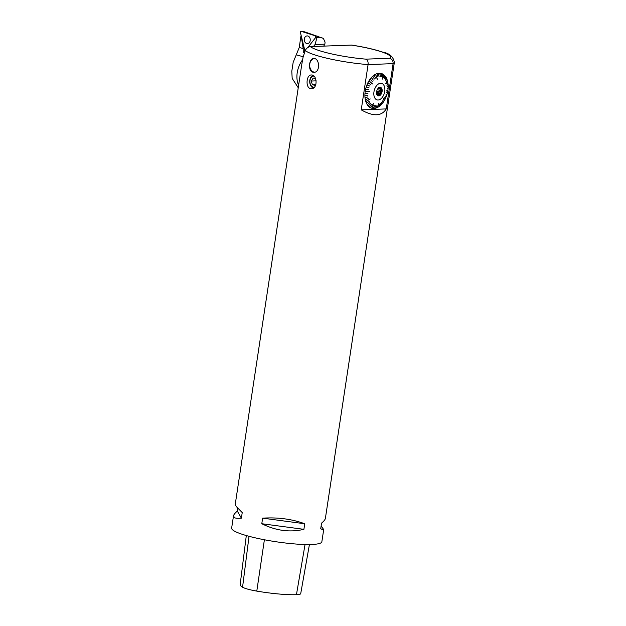 <?xml version="1.0" encoding="UTF-8"?>
<svg xmlns="http://www.w3.org/2000/svg" width="626" height="626" viewBox="0 0 626 626"><rect width="100%" height="100%" fill="white"/><g stroke="black" fill="none" stroke-linecap="round" stroke-linejoin="round"><path stroke-width="0.94" d="M378.707 95.911A4.366 2.668 -74.7 0 1 377.173 95.097A4.366 2.668 -74.7 0 1 376.774 90.934A4.366 2.668 -74.7 0 1 379.239 87.554A4.366 2.668 -74.7 0 1 382.165 90.958A4.366 2.668 -74.7 0 1 378.707 95.911M378.088 100.011A8.561 5.235 105.3 0 0 384.646 87.28A8.561 5.235 105.3 0 0 375.318 87.632A8.561 5.235 105.3 0 0 378.088 100.011M376.758 90.997L379.943 91.873A3.537 2.16 105.3 0 0 380.154 90.434L377.267 89.643M377.979 88.556L380.694 89.299L380.154 90.434M378.292 88.211L380.694 89.299M379.747 88.61A3.537 2.16 105.3 0 0 379.059 87.922L378.746 87.836M378.816 87.429L379.059 87.922M376.719 94.127L378.065 94.495L377.635 95.238L376.688 94.549M378.065 94.495A3.537 2.16 105.3 0 0 378.973 93.751L376.539 93.086M376.547 92.225L380.099 93.204L378.973 93.751M379.943 91.873L380.099 93.204M379.732 87.53A4.108 2.512 -74.7 0 1 380.757 91.928A4.108 2.512 -74.7 0 1 377.697 95.371A4.108 2.512 -74.7 0 1 377.58 95.371M379.059 87.64A4.108 2.512 -74.7 0 1 380.092 87.585A4.108 2.512 -74.7 0 1 381.516 91.826A4.108 2.512 -74.7 0 1 378.394 95.559A4.108 2.512 -74.7 0 1 377.916 95.504A4.108 2.512 -74.7 0 1 377.063 94.941M237.77 508.202L237.332 511.106C234.969 513.085 233.694 514.682 233.49 515.91L234.594 517.725C235.877 518.32 238.146 518.461 241.386 518.148L242.231 512.569L236.284 506.544L235.188 504.681L301.709 64.838L303.086 57.209L305.245 50.549C306.364 48.272 308.055 46.958 310.339 46.606L351.718 45.088C364.285 47.06 374.638 49.407 382.776 52.138C389.435 53.296 393.292 56.7 394.357 62.357A45.62 6.823 -171.4 0 1 393.097 63.641L386.25 108.908C381.625 116.389 373.292 116.702 361.233 109.847L368.08 64.588C368.307 61.786 367.595 59.979 365.952 59.149A41.058 6.143 8.6 0 1 310.339 46.606M233.49 515.91L231.643 528.133A45.62 6.823 8.6 0 0 232.739 529.972A45.62 6.823 8.6 0 0 281.246 542.484A45.62 6.823 8.6 0 0 321.85 541.78L323.705 529.549L321.122 526.028M394.357 62.357L325.395 518.328C325.199 519.549 323.924 521.153 321.561 523.125L320.715 528.704C322.625 529.713 323.619 530.003 323.705 529.549M304.745 523.759C291.982 519.071 277.944 517.201 262.63 518.156L261.785 523.727C275.894 530.738 289.932 532.609 303.9 529.338L304.745 523.759L262.63 518.156M312.773 72.17C307.781 70.996 308.9 58.257 313.72 58.57C319.73 57.85 320.528 72.506 313.9 72.326L312.773 72.17M310.3 88.524C305.332 87.358 306.443 74.682 311.239 74.995C317.225 74.275 318.016 88.861 311.419 88.681L310.3 88.524M246.308 535.551L240.173 584.535A44.243 6.612 8.6 0 0 242.567 587.204A18.013 2.692 8.6 0 0 256.793 591.108A44.243 6.612 8.6 0 0 296.442 594.7A18.013 2.692 8.6 0 0 300.715 593.636L309.424 544.542M237.332 511.106L241.386 518.148M261.785 523.727L303.9 529.338M365.842 89.041L368.464 89.737L365.803 89.205M365.169 93.407L364.974 93.423A18.005 11.01 -74.7 0 1 365.201 91.38L369.841 91.506L365.224 91.216A18.005 11.01 -74.7 0 1 365.615 89.174M365.42 91.224L369.778 91.498M367.924 93.384L365.161 93.54M365.107 95.543L364.903 95.582A18.005 11.01 -74.7 0 1 364.966 93.587M367.885 95.16L365.107 95.661M365.224 97.609L365.021 97.672A18.005 11.01 -74.7 0 1 364.903 95.747M367.986 96.881L365.24 97.703M365.521 99.565L365.318 99.651A18.005 11.01 -74.7 0 1 365.036 97.828M368.245 98.509L365.537 99.644M366.64 103.032L366.429 103.173A18.005 11.01 -74.7 0 1 365.834 101.631L370.24 98.947L365.787 101.498A18.005 11.01 -74.7 0 1 365.349 99.8M365.999 101.381L370.201 98.971M369.191 101.389L366.664 103.079M367.439 104.479L367.235 104.659A18.005 11.01 -74.7 0 1 366.484 103.29M369.864 102.594L367.462 104.519M368.385 105.724L368.182 105.919A18.005 11.01 -74.7 0 1 367.298 104.761M370.655 103.626L368.409 105.747M373.519 105.45L371.75 108.228A18.005 11.01 -74.7 0 1 370.553 107.774L373.706 103.509L370.459 107.719A18.005 11.01 -74.7 0 1 369.348 107.015L371.468 104.386L369.262 106.952A18.005 11.01 -74.7 0 1 368.26 106.005M369.348 107.015L371.484 104.401M370.647 107.469L373.62 103.47M374.645 105.645L373.119 108.462A18.005 11.01 -74.7 0 1 371.852 108.259M381.696 102.148L381.657 104.221A18.005 11.01 -74.7 0 1 380.412 105.458L380.577 103.251L380.311 105.551A18.005 11.01 -74.7 0 1 379.004 106.584L379.52 104.08L378.902 106.655A18.005 11.01 -74.7 0 1 377.564 107.453L378.777 103.267L377.455 107.508A18.005 11.01 -74.7 0 1 376.101 108.063L377.016 105.348L375.991 108.102A18.005 11.01 -74.7 0 1 374.645 108.408L375.819 105.606L374.536 108.423A18.005 11.01 -74.7 0 1 373.878 108.478A18.005 11.01 -74.7 0 1 373.221 108.47M386.649 94.831L386.821 94.917A18.005 11.01 -74.7 0 1 386.125 96.873L385.389 96.068L386.062 97.03A18.005 11.01 -74.7 0 1 385.217 98.9L384.646 97.742L385.147 99.049A18.005 11.01 -74.7 0 1 384.176 100.802L383.48 98.587L384.098 100.942A18.005 11.01 -74.7 0 1 383.018 102.547L382.736 100.872L382.924 102.672A18.005 11.01 -74.7 0 1 381.758 104.112M382.893 102.359L382.752 100.856M384.028 100.669L383.503 98.548M385.037 98.83L384.607 97.82M385.913 96.873L385.366 96.122M386.007 94.315L386.696 94.682M387.76 82.092L386.743 83.892L387.76 82.092A18.005 11.01 -74.7 0 1 388.042 83.915L386.97 85.379L388.057 84.072A18.005 11.01 -74.7 0 1 388.175 85.997L387.071 87.092L388.175 86.161A18.005 11.01 -74.7 0 1 388.12 88.156L387.017 89.041L388.104 88.321A18.005 11.01 -74.7 0 1 387.877 90.363L386.203 91.052L387.854 90.527A18.005 11.01 -74.7 0 1 387.463 92.57L386.461 92.664M386.211 90.997L387.658 90.535M388.104 88.321L387.024 88.947M388.175 86.161L387.071 87.139M388.057 84.072L386.97 85.394M386.712 83.751L387.737 81.943A18.005 11.01 -74.7 0 0 387.291 80.245L387.111 80.425M382.619 74.017L382.431 79.087L382.619 74.017A18.005 11.01 -74.7 0 1 383.73 74.729L383.488 77.874L383.816 74.791A18.005 11.01 -74.7 0 1 384.818 75.738L384.301 78.633L384.896 75.824A18.005 11.01 -74.7 0 1 385.78 76.982L385.092 79.658L385.843 77.084A18.005 11.01 -74.7 0 1 386.594 78.446L385.765 80.871L386.649 78.571A18.005 11.01 -74.7 0 1 387.244 80.112L385.804 83.602L387.291 80.245M382.337 79.04L382.525 73.97A18.005 11.01 -74.7 0 0 381.328 73.516L381.344 76.787M379.959 73.281L380.311 76.615L379.959 73.281A18.005 11.01 -74.7 0 1 381.226 73.485L381.336 76.779L381.328 73.516M380.201 76.607L379.857 73.273A18.005 11.01 -74.7 0 0 378.542 73.32L379.051 76.662L378.433 73.336A18.005 11.01 -74.7 0 0 377.087 73.641L377.94 76.912L377.087 73.641M379.027 76.662L378.542 73.32M377.94 76.912L376.977 73.68A18.005 11.01 -74.7 0 0 375.623 74.236L375.608 74.541M374.176 75.089L375.537 78.101L374.176 75.089A18.005 11.01 -74.7 0 1 375.514 74.291L377.267 79.283L375.623 74.236M377.376 79.228L375.647 74.525M375.537 78.101L374.074 75.159A18.005 11.01 -74.7 0 0 372.767 76.192L374.379 79.009L372.767 76.192M374.379 79.009L372.666 76.286A18.005 11.01 -74.7 0 0 371.421 77.522L373.26 80.105L371.421 77.522M373.26 80.105L371.32 77.632A18.005 11.01 -74.7 0 0 370.154 79.072L372.212 81.38L370.154 79.072M372.212 81.38L370.06 79.197A18.005 11.01 -74.7 0 0 368.98 80.801L369.05 81.075M367.931 82.687L370.381 84.369L367.931 82.687A18.005 11.01 -74.7 0 1 368.902 80.942L372.564 83.97L368.98 80.801M372.564 83.97L369.113 80.973M370.381 84.369L367.861 82.835A18.005 11.01 -74.7 0 0 367.016 84.706L369.63 86.028L367.016 84.706M369.63 86.028L366.953 84.87A18.005 11.01 -74.7 0 0 366.257 86.826L368.996 87.773L366.257 86.826M368.996 87.773L366.202 86.991A18.005 11.01 -74.7 0 0 365.654 89.009L368.464 89.737M387.424 92.734A18.005 11.01 -74.7 0 1 386.876 94.753M351.225 45.064A41.058 6.143 8.6 0 1 389.607 58.257C392.079 59.047 393.238 60.839 393.097 63.641L368.08 64.588A45.62 6.823 -171.4 0 1 305.245 50.549M361.233 109.847L386.25 108.908M314.549 72.233A6.878 5.344 87.8 0 1 314.002 72.123A6.878 5.344 87.8 0 1 309.768 63.962A6.878 5.344 87.8 0 1 314.197 58.586M315.582 78.547L313.203 78.015L311.279 81.044L312.39 84.753L315.426 85.433L315.731 84.94M312.39 84.753L315.848 84.62M311.279 81.044L316.193 80.856M313.845 76.043A5.704 4.429 -92.2 0 0 310.856 78.062A5.704 4.429 -92.2 0 0 309.964 80.535A5.704 4.429 -92.2 0 0 314.15 87.413M313.258 88.102A6.839 5.313 87.8 0 1 309.807 80.269A6.839 5.313 87.8 0 1 312.89 75.386M298.641 85.152A18.248 11.158 -74.7 0 1 302.554 59.908M301.184 35.729L303.187 48.554L303.274 52.733L305.152 50.8M291.794 71.278L292.178 78.399L291.794 71.278L293.171 62.334L299.251 47.474L300.942 35.932M315.794 37.357L320.473 37.591L318.72 37.028L315.794 37.357L307.835 47.482M318.72 37.028L316.42 37.286M320.473 37.591L323.306 38.288L318.845 36.864M316.944 37.724L315.034 44.54L313.469 46.488M323.744 46.097L324.878 44.164L325.066 42.091L323.306 38.288M315.034 44.54L324.878 44.164M292.178 78.399L298.242 87.757M310.12 38.695A3.842 2.981 -92.2 0 0 307.374 35.917A3.842 2.981 -92.2 0 0 304.408 40.807A3.842 2.981 -92.2 0 0 307.663 43.562A3.842 2.981 -92.2 0 0 310.12 38.695A3.842 2.981 -92.2 0 0 307.374 35.917A3.842 2.981 -92.2 0 0 304.408 40.807A3.842 2.981 -92.2 0 0 307.663 43.562A3.842 2.981 -92.2 0 0 310.12 38.695M301.153 31.3A0.908 0.704 -92.2 0 0 300.41 32.45L301.239 31.323L315.496 35.893L315.887 37.349A0.908 0.704 -92.2 0 0 315.496 35.893L301.239 31.323A0.908 0.704 -92.2 0 0 301.153 31.3L304.518 31.832L318.892 36.809M300.41 32.45L304.698 50.534A0.908 0.704 -92.2 0 0 304.964 51.011L300.41 32.45M242.567 587.204L249.031 536.302M256.793 591.108L264.391 539.761M296.442 594.7L305.042 544.51M389.607 58.257L365.952 59.149M296.286 54.845L303.211 56.739M299.251 47.474L303.187 48.554M304.541 31.84L301.239 31.323M315.496 35.893L318.798 36.41"/></g></svg>

